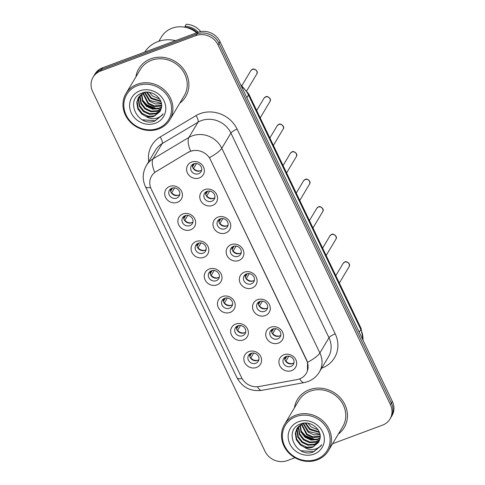 <?xml version="1.0" encoding="UTF-8"?>
<svg xmlns="http://www.w3.org/2000/svg" width="485" height="485" viewBox="0 0 485 485"><rect width="100%" height="100%" fill="white"/><g stroke="black" fill="none" stroke-linecap="round" stroke-linejoin="round"><path stroke-width="0.73" d="M190.569 229.835A9.094 8.269 30.9 0 1 178.735 224.876A9.094 8.269 30.9 0 1 182.948 213.94A9.094 8.269 30.9 0 1 194.782 218.899A9.094 8.269 30.9 0 1 190.569 229.835M185.106 215.698A5.681 5.165 -149.1 0 0 182.609 217.753A5.681 5.165 -149.1 0 0 183.457 223.985A5.681 5.165 -149.1 0 0 189.865 225.634A5.681 5.165 -149.1 0 0 192.363 223.585A5.681 5.165 -149.1 0 0 191.52 217.353A5.681 5.165 -149.1 0 0 185.106 215.698M203.755 257.365A9.094 8.269 30.9 0 1 191.921 252.4A9.094 8.269 30.9 0 1 196.14 241.463A9.094 8.269 30.9 0 1 207.974 246.428A9.094 8.269 30.9 0 1 203.755 257.365M198.292 243.227A5.681 5.165 -149.1 0 0 195.794 245.283A5.681 5.165 -149.1 0 0 196.643 251.509A5.681 5.165 -149.1 0 0 203.057 253.164A5.681 5.165 -149.1 0 0 205.555 251.109A5.681 5.165 -149.1 0 0 204.706 244.883A5.681 5.165 -149.1 0 0 198.292 243.227M216.947 284.889A9.094 8.269 30.9 0 1 205.113 279.93A9.094 8.269 30.9 0 1 209.326 268.987A9.094 8.269 30.9 0 1 221.16 273.952A9.094 8.269 30.9 0 1 216.947 284.889M211.484 270.751A5.681 5.165 -149.1 0 0 208.987 272.806A5.681 5.165 -149.1 0 0 209.835 279.039A5.681 5.165 -149.1 0 0 216.243 280.688A5.681 5.165 -149.1 0 0 218.741 278.639A5.681 5.165 -149.1 0 0 217.892 272.406A5.681 5.165 -149.1 0 0 211.484 270.751M230.132 312.419A9.094 8.269 30.9 0 1 218.298 307.454A9.094 8.269 30.9 0 1 222.518 296.517A9.094 8.269 30.9 0 1 234.352 301.482A9.094 8.269 30.9 0 1 230.132 312.419M224.67 298.281A5.681 5.165 -149.1 0 0 222.172 300.33A5.681 5.165 -149.1 0 0 223.021 306.562A5.681 5.165 -149.1 0 0 229.435 308.217A5.681 5.165 -149.1 0 0 231.933 306.162A5.681 5.165 -149.1 0 0 231.084 299.936A5.681 5.165 -149.1 0 0 224.67 298.281M243.325 339.943A9.094 8.269 30.9 0 1 231.49 334.977A9.094 8.269 30.9 0 1 235.704 324.041A9.094 8.269 30.9 0 1 247.538 329.006A9.094 8.269 30.9 0 1 243.325 339.943M237.862 325.805A5.681 5.165 -149.1 0 0 235.364 327.86A5.681 5.165 -149.1 0 0 236.207 334.086A5.681 5.165 -149.1 0 0 242.621 335.741A5.681 5.165 -149.1 0 0 245.119 333.692A5.681 5.165 -149.1 0 0 244.27 327.46A5.681 5.165 -149.1 0 0 237.862 325.805M256.51 367.472A9.094 8.269 30.9 0 1 244.676 362.507A9.094 8.269 30.9 0 1 248.89 351.57A9.094 8.269 30.9 0 1 260.724 356.53A9.094 8.269 30.9 0 1 256.51 367.472M251.048 353.335A5.681 5.165 -149.1 0 0 248.55 355.384A5.681 5.165 -149.1 0 0 249.399 361.616A5.681 5.165 -149.1 0 0 255.807 363.271A5.681 5.165 -149.1 0 0 258.311 361.216A5.681 5.165 -149.1 0 0 257.462 354.984A5.681 5.165 -149.1 0 0 251.048 353.335M177.377 202.312A9.094 8.269 30.9 0 1 165.543 197.346A9.094 8.269 30.9 0 1 169.762 186.41A9.094 8.269 30.9 0 1 181.596 191.375A9.094 8.269 30.9 0 1 177.377 202.312M171.92 188.174A5.681 5.165 -149.1 0 0 169.417 190.229A5.681 5.165 -149.1 0 0 170.265 196.455A5.681 5.165 -149.1 0 0 176.679 198.11A5.681 5.165 -149.1 0 0 179.177 196.055A5.681 5.165 -149.1 0 0 178.328 189.829A5.681 5.165 -149.1 0 0 171.92 188.174M212.466 205.47A9.094 8.269 30.9 0 1 200.626 200.505A9.094 8.269 30.9 0 1 204.846 189.568A9.094 8.269 30.9 0 1 216.68 194.533A9.094 8.269 30.9 0 1 212.466 205.47M207.004 191.333A5.681 5.165 -149.1 0 0 204.506 193.388A5.681 5.165 -149.1 0 0 205.349 199.614A5.681 5.165 -149.1 0 0 211.763 201.269A5.681 5.165 -149.1 0 0 214.261 199.214A5.681 5.165 -149.1 0 0 213.412 192.988A5.681 5.165 -149.1 0 0 207.004 191.333M225.652 232.994A9.094 8.269 30.9 0 1 213.818 228.035A9.094 8.269 30.9 0 1 218.032 217.098A9.094 8.269 30.9 0 1 229.866 222.057A9.094 8.269 30.9 0 1 225.652 232.994M220.19 218.856A5.681 5.165 -149.1 0 0 217.692 220.911A5.681 5.165 -149.1 0 0 218.541 227.144A5.681 5.165 -149.1 0 0 224.949 228.799A5.681 5.165 -149.1 0 0 227.453 226.744A5.681 5.165 -149.1 0 0 226.604 220.511A5.681 5.165 -149.1 0 0 220.19 218.856M238.838 260.524A9.094 8.269 30.9 0 1 227.004 255.559A9.094 8.269 30.9 0 1 231.224 244.622A9.094 8.269 30.9 0 1 243.058 249.587A9.094 8.269 30.9 0 1 238.838 260.524M233.382 246.386A5.681 5.165 -149.1 0 0 230.878 248.441A5.681 5.165 -149.1 0 0 231.727 254.667A5.681 5.165 -149.1 0 0 238.141 256.322A5.681 5.165 -149.1 0 0 240.639 254.267A5.681 5.165 -149.1 0 0 239.79 248.041A5.681 5.165 -149.1 0 0 233.382 246.386M252.03 288.048A9.094 8.269 30.9 0 1 240.196 283.088A9.094 8.269 30.9 0 1 244.41 272.152A9.094 8.269 30.9 0 1 256.244 277.111A9.094 8.269 30.9 0 1 252.03 288.048M246.568 273.91A5.681 5.165 -149.1 0 0 244.07 275.965A5.681 5.165 -149.1 0 0 244.919 282.197A5.681 5.165 -149.1 0 0 251.327 283.846A5.681 5.165 -149.1 0 0 253.825 281.797A5.681 5.165 -149.1 0 0 252.982 275.565A5.681 5.165 -149.1 0 0 246.568 273.91M265.216 315.577A9.094 8.269 30.9 0 1 253.382 310.612A9.094 8.269 30.9 0 1 257.602 299.675A9.094 8.269 30.9 0 1 269.436 304.641A9.094 8.269 30.9 0 1 265.216 315.577M259.754 301.44A5.681 5.165 -149.1 0 0 257.256 303.495A5.681 5.165 -149.1 0 0 258.105 309.721A5.681 5.165 -149.1 0 0 264.519 311.376A5.681 5.165 -149.1 0 0 267.017 309.321A5.681 5.165 -149.1 0 0 266.168 303.095A5.681 5.165 -149.1 0 0 259.754 301.44M278.408 343.101A9.094 8.269 30.9 0 1 266.574 338.142A9.094 8.269 30.9 0 1 270.788 327.199A9.094 8.269 30.9 0 1 282.622 332.164A9.094 8.269 30.9 0 1 278.408 343.101M272.946 328.963A5.681 5.165 -149.1 0 0 270.448 331.019A5.681 5.165 -149.1 0 0 271.297 337.251A5.681 5.165 -149.1 0 0 277.705 338.9A5.681 5.165 -149.1 0 0 280.203 336.851A5.681 5.165 -149.1 0 0 279.354 330.618A5.681 5.165 -149.1 0 0 272.946 328.963M291.594 370.631A9.094 8.269 30.9 0 1 279.76 365.666A9.094 8.269 30.9 0 1 283.98 354.729A9.094 8.269 30.9 0 1 295.814 359.694A9.094 8.269 30.9 0 1 291.594 370.631M286.132 356.493A5.681 5.165 -149.1 0 0 283.634 358.548A5.681 5.165 -149.1 0 0 284.483 364.775A5.681 5.165 -149.1 0 0 290.897 366.43A5.681 5.165 -149.1 0 0 293.395 364.374A5.681 5.165 -149.1 0 0 292.546 358.148A5.681 5.165 -149.1 0 0 286.132 356.493M199.274 177.94A9.094 8.269 30.9 0 1 187.44 172.981A9.094 8.269 30.9 0 1 191.66 162.045A9.094 8.269 30.9 0 1 203.494 167.004A9.094 8.269 30.9 0 1 199.274 177.94M193.812 163.803A5.681 5.165 -149.1 0 0 191.314 165.858A5.681 5.165 -149.1 0 0 192.163 172.09A5.681 5.165 -149.1 0 0 198.577 173.745A5.681 5.165 -149.1 0 0 201.075 171.69A5.681 5.165 -149.1 0 0 200.226 165.458A5.681 5.165 -149.1 0 0 193.812 163.803M192.957 222.009A5.681 5.165 30.9 0 1 191.569 222.791A5.681 5.165 30.9 0 1 185.828 221.766A5.681 5.165 30.9 0 1 183.712 216.486M206.143 249.532A5.681 5.165 30.9 0 1 204.755 250.321A5.681 5.165 30.9 0 1 199.014 249.296A5.681 5.165 30.9 0 1 196.904 244.01M219.335 277.062A5.681 5.165 30.9 0 1 217.941 277.844A5.681 5.165 30.9 0 1 212.206 276.82A5.681 5.165 30.9 0 1 210.09 271.539M232.521 304.586A5.681 5.165 30.9 0 1 231.133 305.374A5.681 5.165 30.9 0 1 225.392 304.35A5.681 5.165 30.9 0 1 223.282 299.063M245.713 332.116A5.681 5.165 30.9 0 1 244.319 332.898A5.681 5.165 30.9 0 1 238.584 331.873A5.681 5.165 30.9 0 1 236.468 326.593M258.899 359.64A5.681 5.165 30.9 0 1 257.511 360.428A5.681 5.165 30.9 0 1 251.77 359.403A5.681 5.165 30.9 0 1 249.66 354.117M179.771 194.479A5.681 5.165 30.9 0 1 178.377 195.267A5.681 5.165 30.9 0 1 172.642 194.242A5.681 5.165 30.9 0 1 170.526 188.956M214.855 197.637A5.681 5.165 30.9 0 1 213.461 198.426A5.681 5.165 30.9 0 1 207.725 197.401A5.681 5.165 30.9 0 1 205.61 192.121M228.041 225.167A5.681 5.165 30.9 0 1 226.653 225.955A5.681 5.165 30.9 0 1 220.911 224.925A5.681 5.165 30.9 0 1 218.802 219.644M241.233 252.691A5.681 5.165 30.9 0 1 239.839 253.479A5.681 5.165 30.9 0 1 234.097 252.455A5.681 5.165 30.9 0 1 231.988 247.168M254.419 280.221A5.681 5.165 30.9 0 1 253.024 281.003A5.681 5.165 30.9 0 1 247.289 279.978A5.681 5.165 30.9 0 1 245.174 274.698M267.605 307.745A5.681 5.165 30.9 0 1 266.216 308.533A5.681 5.165 30.9 0 1 260.475 307.508A5.681 5.165 30.9 0 1 258.366 302.222M280.797 335.274A5.681 5.165 30.9 0 1 279.402 336.057A5.681 5.165 30.9 0 1 273.667 335.032A5.681 5.165 30.9 0 1 271.551 329.751M293.983 362.798A5.681 5.165 30.9 0 1 292.594 363.586A5.681 5.165 30.9 0 1 286.853 362.562A5.681 5.165 30.9 0 1 284.743 357.275M201.663 170.114A5.681 5.165 30.9 0 1 200.275 170.902A5.681 5.165 30.9 0 1 194.533 169.877A5.681 5.165 30.9 0 1 192.424 164.591M188.241 152.429A15.344 13.95 30.9 0 1 190.496 151.35A15.344 13.95 30.9 0 1 210.466 159.729L306.641 360.464A15.344 13.95 30.9 0 1 306.271 373.371A15.344 13.95 30.9 0 1 297.075 379.591L259.026 386.527A15.344 13.95 30.9 0 1 241.506 377.482L151.205 189.011A15.344 13.95 30.9 0 1 151.575 176.097A15.344 13.95 30.9 0 1 156.067 171.629L188.416 152.138L192.672 150.586M150.829 58.8A27.281 24.802 -149.1 0 0 138.837 68.664A27.281 24.802 -149.1 0 0 135.873 76.945A27.281 24.802 -149.1 0 1 138.837 68.664A27.281 24.802 -149.1 0 1 150.829 58.8A27.281 24.802 -149.1 0 1 181.608 66.742A27.281 24.802 -149.1 0 1 185.676 96.642A27.281 24.802 -149.1 0 0 181.608 66.742A27.281 24.802 -149.1 0 0 150.829 58.8M309.375 389.716A27.281 24.802 -149.1 0 0 297.384 399.579A27.281 24.802 -149.1 0 0 294.419 407.861A27.281 24.802 -149.1 0 1 297.384 399.579A27.281 24.802 -149.1 0 1 309.375 389.716A27.281 24.802 -149.1 0 1 340.155 397.658A27.281 24.802 -149.1 0 1 344.223 427.558A27.281 24.802 -149.1 0 0 340.155 397.658A27.281 24.802 -149.1 0 0 309.375 389.716M150.593 187.537A19.891 4.88 -25.6 0 1 145.439 186.658C142.208 179.468 142.517 172.405 146.373 165.476A22.734 20.667 30.9 0 1 153.024 158.856L188.877 137.461A22.734 20.667 30.9 0 1 192.218 135.861A22.734 20.667 30.9 0 1 221.803 148.271A19.891 4.88 154.4 0 1 209.459 157.631L306.762 360.264L307.545 362.343L307.429 370.855M93.065 77.236L95.005 73.987A17.048 15.502 -149.1 0 1 102.499 67.821L197.801 32.349A17.048 15.502 -149.1 0 1 219.99 41.655L392.347 401.392A17.048 15.502 -149.1 0 1 391.935 415.736L390.965 417.361A17.048 15.502 -149.1 0 0 391.377 403.017L219.02 43.28A17.048 15.502 -149.1 0 0 196.831 33.974L101.529 69.446A17.048 15.502 -149.1 0 0 94.035 75.611A17.048 15.502 -149.1 0 1 101.529 69.446L196.831 33.974A17.048 15.502 -149.1 0 1 219.02 43.28L391.377 403.017A17.048 15.502 -149.1 0 1 390.965 417.361L389.995 418.985A17.048 15.502 -149.1 0 0 390.407 404.642L218.05 44.905A17.048 15.502 -149.1 0 0 195.861 35.599L100.559 71.071A17.048 15.502 -149.1 0 0 93.065 77.236A17.048 15.502 -149.1 0 0 92.653 91.58L265.01 451.311A17.048 15.502 -149.1 0 0 287.199 460.617L294.959 457.731M307.545 362.343A19.891 4.88 -25.6 0 0 319.882 352.977L221.803 148.271L230.902 133.035A22.734 20.667 -149.1 0 0 201.317 120.632A22.734 20.667 -149.1 0 0 197.977 122.226L162.123 143.627L153.024 158.856A19.891 7.439 59.2 0 0 154.721 172.411L188.416 152.138M179.783 103.178A27.281 24.802 -149.1 0 0 185.676 96.642A27.281 24.802 -149.1 0 1 179.783 103.178M338.33 434.093A27.281 24.802 -149.1 0 0 344.223 427.558A27.281 24.802 -149.1 0 1 338.33 434.093M332.577 443.726L382.501 425.145A17.048 15.502 -149.1 0 0 389.995 418.985M194.449 163.615L192.521 166.84M192.357 165.906L193.594 163.894M192.339 165.512A6.25 5.687 -149.1 0 0 192.412 165.876M196.492 163.518L193.6 168.362A6.25 5.687 -149.1 0 0 200.893 170.623M170.447 189.884A6.25 5.687 -149.1 0 0 170.514 190.241L171.696 188.259M172.557 187.98L170.623 191.211M174.6 187.883L171.702 192.727A6.25 5.687 -149.1 0 0 178.995 194.988M207.641 191.138L205.713 194.37M205.549 193.436L206.786 191.417M205.531 193.042A6.25 5.687 -149.1 0 0 205.598 193.4M209.684 191.041L206.786 195.885A6.25 5.687 -149.1 0 0 214.079 198.147M220.827 218.668L218.899 221.894M218.735 220.96L219.972 218.947M218.717 220.566A6.25 5.687 -149.1 0 0 218.79 220.93M222.87 218.571L219.978 223.415A6.25 5.687 -149.1 0 0 227.271 225.677M234.019 246.192L232.085 249.423M231.921 248.49L233.158 246.471M231.909 248.096A6.25 5.687 -149.1 0 0 231.975 248.453M236.062 246.095L233.164 250.939A6.25 5.687 -149.1 0 0 240.457 253.2M247.204 273.722L245.277 276.947M245.113 276.013L246.35 274.001M245.095 275.619A6.25 5.687 -149.1 0 0 245.161 275.983M249.248 273.625L246.356 278.469A6.25 5.687 -149.1 0 0 253.643 280.73M183.633 217.407A6.25 5.687 -149.1 0 0 183.7 217.771L184.888 215.789M185.743 215.51L183.815 218.735M187.786 215.413L184.894 220.257A6.25 5.687 -149.1 0 0 192.181 222.518M196.819 244.937A6.25 5.687 -149.1 0 0 196.892 245.295L198.074 243.312M198.929 243.033L197.001 246.265M200.978 242.936L198.08 247.78A6.25 5.687 -149.1 0 0 205.373 250.042M210.011 272.461A6.25 5.687 -149.1 0 0 210.078 272.825L211.266 270.842M212.121 270.557L210.193 273.789M214.164 270.466L211.272 275.31A6.25 5.687 -149.1 0 0 218.559 277.572M157.934 128.392A24.438 22.219 -149.1 0 0 169.265 98.995A24.438 22.219 -149.1 0 0 137.461 85.657A24.438 22.219 -149.1 0 0 126.124 115.054A24.438 22.219 -149.1 0 0 157.934 128.392M158.65 128.974A25.572 23.256 -149.1 0 0 169.895 119.734A25.572 23.256 -149.1 0 0 166.082 91.701A25.572 23.256 -149.1 0 0 137.225 84.257A25.572 23.256 -149.1 0 0 125.985 93.502A25.572 23.256 -149.1 0 0 129.798 121.535A25.572 23.256 -149.1 0 0 158.65 128.974M169.895 119.734L184.209 95.769A25.572 23.256 -149.1 0 0 180.396 67.736A25.572 23.256 -149.1 0 0 151.544 60.292A25.572 23.256 -149.1 0 0 140.298 69.537L125.985 93.502M175.564 40.631A30.688 27.906 -149.1 0 0 157.892 41.607A30.688 27.906 -149.1 0 0 144.779 52.089M196.661 32.774A24.153 21.958 -149.1 0 0 172.036 28.227A24.153 21.958 -149.1 0 0 161.42 36.957L158.844 41.267M159.638 99.007L152.648 96.066L149.386 92.374M160.911 101.589L151.108 98.649L146.567 92.186M160.68 101.001L151.496 98L147.185 92.18M161.463 103.735L155.352 103.966L149.568 101.226L144.518 92.611M161.372 103.226L149.956 100.583L144.985 92.453M161.614 105.633L160.28 106.197L154.018 106.585L148.028 103.808L142.845 93.356M161.608 105.178L154.406 105.942L148.41 103.159L143.233 93.156M161.469 107.379L158.74 108.773L152.478 109.167L146.488 106.385L142.402 101.123L141.42 94.26M161.529 106.955L159.122 108.131L152.866 108.519L146.87 105.742L142.79 100.474L141.753 94.023M161.05 109.034L157.201 111.356L150.938 111.744L144.948 108.967L140.862 103.699L139.819 97.303L140.201 95.284M161.178 108.622L157.583 110.713L151.32 111.101L145.33 108.319L141.25 103.056L140.207 96.66L140.492 95.018M160.499 110.513L155.661 113.933L149.398 114.327L143.402 111.544L139.322 106.276L138.28 99.88L139.177 96.424M160.65 110.156L156.043 113.29L149.78 113.678L143.79 110.901L139.71 105.633L138.668 99.237L139.419 96.133M145.815 116.333C148.737 117.243 151.562 117.206 154.291 116.224L159.935 111.58L161.002 109.161C164.87 99.758 152.381 88.931 142.481 92.902C124.196 98.443 137.055 126.991 154.23 121.329L162.457 114.981L163.13 113.714C161.111 116.436 158.298 118.061 154.685 118.582C151.641 118.983 148.683 118.237 145.815 116.333L141.862 114.12L137.782 108.858L136.74 102.462L138.322 97.667L144.124 92.762L145.773 92.229M159.917 111.617L154.503 115.866L148.24 116.261L142.25 113.478L138.17 108.216L137.122 101.814L138.522 97.346M139.935 90.822A18.533 16.848 -149.1 0 0 131.338 113.108A18.533 16.848 -149.1 0 0 155.455 123.226A18.533 16.848 -149.1 0 0 164.051 100.935A18.533 16.848 -149.1 0 0 139.935 90.822M197.183 32.58A17.048 15.502 -149.1 0 0 185.573 27.366L185.052 26.281L186.264 24.25A18.188 16.532 -149.1 0 1 200.729 31.567M198.262 32.186A18.188 16.532 -149.1 0 0 185.052 26.281M162.566 114.799L155.273 120.735L142.511 119.801M156.813 108.67L146.919 104.851L142.608 100.037M154.606 108.743L146.725 105.172L143.681 102.165M316.481 459.307A24.438 22.219 -149.1 0 0 327.811 429.91A24.438 22.219 -149.1 0 0 296.008 416.573A24.438 22.219 -149.1 0 0 284.677 445.97A24.438 22.219 -149.1 0 0 316.481 459.307M317.196 459.889A25.572 23.256 -149.1 0 0 328.442 450.65A25.572 23.256 -149.1 0 0 324.629 422.617A25.572 23.256 -149.1 0 0 295.771 415.172A25.572 23.256 -149.1 0 0 284.531 424.417A25.572 23.256 -149.1 0 0 288.345 452.45A25.572 23.256 -149.1 0 0 317.196 459.889M328.442 450.65L342.756 426.685A25.572 23.256 -149.1 0 0 338.942 398.652A25.572 23.256 -149.1 0 0 310.091 391.207A25.572 23.256 -149.1 0 0 298.851 400.452L284.531 424.417M318.184 429.922L311.2 426.982L307.933 423.29M319.457 432.505L309.66 429.564L305.12 423.102M319.227 431.917L310.042 428.916L305.732 423.096M320.015 434.651L313.898 434.881L308.114 432.141L303.064 423.526M319.918 434.142L308.502 431.498L303.531 423.369M320.161 436.548L318.827 437.112L312.564 437.5L306.575 434.724L301.391 424.272M320.155 436.094L312.952 436.858L306.963 434.075L301.785 424.072M320.015 438.294L317.287 439.689L311.024 440.083L305.035 437.3L300.955 432.032L299.966 425.175M320.076 437.87L317.675 439.046L311.412 439.434L305.423 436.658L301.337 431.389L300.3 424.939M319.597 439.95L315.747 442.271L309.485 442.659L303.495 439.877L299.415 434.615L298.366 428.219L298.754 426.2M319.73 439.537L316.135 441.629L309.873 442.017L303.877 439.234L299.797 433.972L298.754 427.57L299.039 425.933M319.045 441.429L314.207 444.848L307.945 445.242L301.955 442.459L297.869 437.191L296.826 430.795L297.723 427.34M319.197 441.071L314.589 444.205L308.333 444.593L302.337 441.817L298.257 436.548L297.214 430.153L297.966 427.042M304.362 447.249C307.284 448.158 310.109 448.122 312.837 447.14L318.487 442.496L319.548 440.077C323.416 430.674 310.927 419.846 301.027 423.817C282.749 429.358 295.601 457.907 312.776 452.244L321.003 445.897L321.676 444.63C319.657 447.352 316.844 448.977 313.231 449.498C310.188 449.898 307.235 449.152 304.362 447.249L300.409 445.036L296.329 439.774L295.286 433.378L296.868 428.582L302.67 423.678L304.325 423.144M318.463 442.532L313.049 446.782L306.787 447.176L300.797 444.393L296.717 439.125L295.674 432.729L297.069 428.261M298.481 421.738A18.533 16.848 -149.1 0 0 289.891 444.024A18.533 16.848 -149.1 0 0 314.007 454.142A18.533 16.848 -149.1 0 0 322.598 431.85A18.533 16.848 -149.1 0 0 298.481 421.738M321.112 445.715L313.819 451.65L301.058 450.717M315.359 439.586L305.465 435.766L301.155 430.953M313.152 439.659L305.277 436.088L302.228 433.081M260.39 301.246L258.463 304.477M258.299 303.543L259.536 301.524M258.281 303.149A6.25 5.687 -149.1 0 0 258.353 303.507M262.44 301.149L259.542 305.993A6.25 5.687 -149.1 0 0 266.835 308.254M273.582 328.775L271.655 332.001M271.491 331.067L272.728 329.054M271.473 330.673A6.25 5.687 -149.1 0 0 271.539 331.037M275.625 328.678L272.734 333.522A6.25 5.687 -149.1 0 0 280.021 335.784M286.768 356.299L284.84 359.524M284.677 358.597L285.914 356.578M284.659 358.203A6.25 5.687 -149.1 0 0 284.731 358.56M288.811 356.202L285.92 361.046A6.25 5.687 -149.1 0 0 293.213 363.307M223.197 299.985A6.25 5.687 -149.1 0 0 223.27 300.348L224.452 298.366M225.307 298.087L223.379 301.312M227.35 297.99L224.458 302.834A6.25 5.687 -149.1 0 0 231.751 305.095M236.389 327.514A6.25 5.687 -149.1 0 0 236.456 327.878L237.644 325.896M238.499 325.611L236.571 328.842M240.542 325.52L237.644 330.358A6.25 5.687 -149.1 0 0 244.937 332.625M249.575 355.038A6.25 5.687 -149.1 0 0 249.648 355.402L250.83 353.419M251.685 353.141L249.757 356.366M253.728 353.044L250.836 357.888A6.25 5.687 -149.1 0 0 258.129 360.149M335.214 333.85A5.681 1.394 -25.6 0 0 328.982 337.748L230.902 133.035A5.681 1.394 -25.6 0 1 237.129 129.137L335.214 333.85A28.415 25.838 30.9 0 1 322.034 368.03A28.415 25.838 30.9 0 1 321.694 368.151M328.436 356.875A22.734 20.667 -149.1 0 0 328.982 337.748L319.882 352.977A22.734 20.667 30.9 0 1 319.336 372.104L328.436 356.875M190.611 151.12A19.891 7.439 59.2 0 1 188.877 137.461L197.977 122.226A5.681 2.122 -120.8 0 0 195.976 115.63A28.415 25.838 30.9 0 1 237.129 129.137M242.094 378.585A19.891 4.88 154.4 0 1 236.977 377.706L145.439 186.658M257.426 386.727A19.891 5.741 79.7 0 0 261.724 390.352C250.636 391.674 242.385 387.454 236.977 377.706M299.73 378.84A19.891 5.741 79.7 0 0 304.119 382.623L261.724 390.352M148.737 161.517A28.415 25.838 30.9 0 1 160.123 137.025L195.976 115.63M390.407 404.642L392.347 401.392M218.05 44.905L219.99 41.655M195.861 35.599L197.801 32.349M100.559 71.071L102.499 67.821M160.123 137.025A5.681 2.122 -120.8 0 1 162.123 143.627A22.734 20.667 -149.1 0 0 155.473 150.241L146.373 165.476M362.95 340.04A22.734 20.667 -149.1 0 0 360.846 329.551L248.484 95.03A22.734 20.667 -149.1 0 0 241.421 86.391M246.859 97.74L248.484 95.03A11.367 2.789 -25.6 0 0 248.702 93.854L361.064 328.375L363.107 340.367M361.064 328.375A11.367 2.789 -25.6 0 1 360.846 329.551L359.227 332.261M252.327 69.446A3.407 3.098 -149.1 0 0 250.824 70.677L252.527 69.264C253.57 67.961 259.129 71.052 256.68 74.175A3.407 3.098 -149.1 0 0 256.171 70.434A3.407 3.098 -149.1 0 0 252.327 69.446M265.513 96.97A3.407 3.098 -149.1 0 0 264.016 98.2L265.713 96.794C266.756 95.49 272.315 98.582 269.872 101.698A3.407 3.098 -149.1 0 0 269.363 97.964A3.407 3.098 -149.1 0 0 265.513 96.97M278.705 124.499A3.407 3.098 -149.1 0 0 277.202 125.73L278.899 124.318C279.948 123.014 285.507 126.106 283.058 129.228A3.407 3.098 -149.1 0 0 282.549 125.488A3.407 3.098 -149.1 0 0 278.705 124.499M291.891 152.023A3.407 3.098 -149.1 0 0 290.394 153.254L292.091 151.847C293.134 150.544 298.693 153.636 296.244 156.752A3.407 3.098 -149.1 0 0 295.741 153.017A3.407 3.098 -149.1 0 0 291.891 152.023M305.077 179.553A3.407 3.098 -149.1 0 0 303.58 180.784L305.277 179.371C306.326 178.068 311.885 181.16 309.436 184.282A3.407 3.098 -149.1 0 0 308.927 180.541A3.407 3.098 -149.1 0 0 305.077 179.553M318.269 207.077A3.407 3.098 -149.1 0 0 316.772 208.308L318.469 206.901C319.512 205.598 325.071 208.689 322.622 211.806A3.407 3.098 -149.1 0 0 322.113 208.071A3.407 3.098 -149.1 0 0 318.269 207.077M331.455 234.601A3.407 3.098 -149.1 0 0 329.958 235.837L331.655 234.425C332.698 233.121 338.263 236.213 335.814 239.335A3.407 3.098 -149.1 0 0 335.305 235.595A3.407 3.098 -149.1 0 0 331.455 234.601M344.647 262.13A3.407 3.098 -149.1 0 0 343.144 263.361L344.847 261.948C345.89 260.651 351.449 263.743 349 266.859A3.407 3.098 -149.1 0 0 348.491 263.125A3.407 3.098 -149.1 0 0 344.647 262.13M304.119 382.623L307.945 381.574C312.813 379.719 316.608 376.56 319.336 372.104M240.505 84.475L248.702 93.854M250.824 70.677L241.96 85.518M256.68 74.175L246.835 90.653M264.016 98.2L256.674 110.495M269.872 101.698L260.209 117.873M277.202 125.73L269.86 138.019M283.058 129.228L273.394 145.397M290.394 153.254L283.052 165.549M296.244 156.752L286.587 172.927M303.58 180.784L296.238 193.072M309.436 184.282L299.772 200.45M316.772 208.308L309.424 220.602M322.622 211.806L312.964 227.98M329.958 235.837L322.616 248.126M335.814 239.335L326.15 255.504M343.144 263.361L335.802 275.656M349 266.859L339.336 283.034"/></g></svg>
